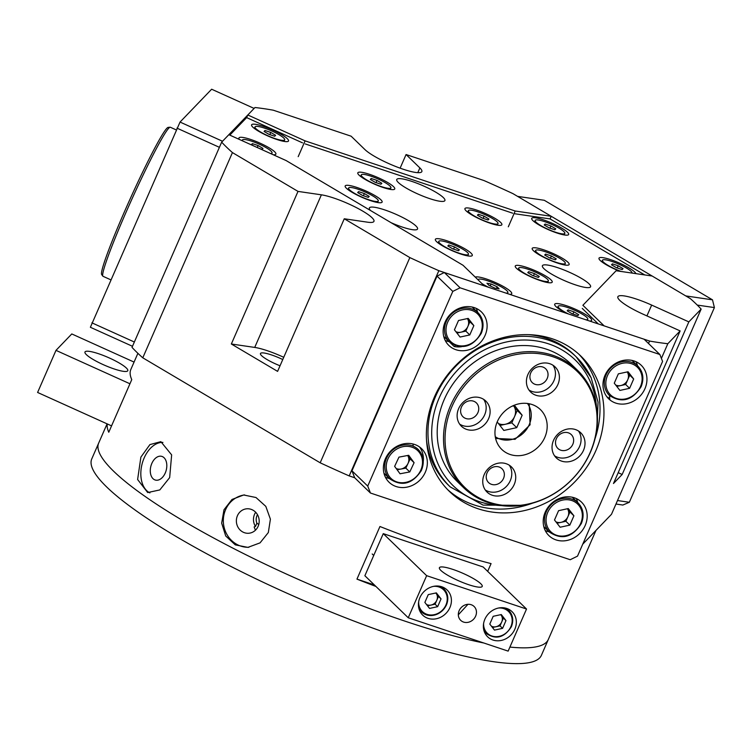 <?xml version="1.0" encoding="UTF-8"?>
<svg xmlns="http://www.w3.org/2000/svg" width="752" height="752" viewBox="0 0 752 752"><rect width="100%" height="100%" fill="white"/><g stroke="black" fill="none" stroke-linecap="round" stroke-linejoin="round"><path stroke-width="1.13" d="M632.122 273.079A16.177 2.97 23.6 0 0 626.51 268.069A16.177 2.97 23.6 0 0 611.338 261.273A16.177 2.97 23.6 0 0 602.437 260.239A16.177 2.97 23.6 0 0 608.011 265.362A16.177 2.97 23.6 0 0 621.208 271.481M611.498 264.789L612.41 263.849L618.172 265.766L623.032 268.643L622.12 269.592L616.349 267.665L611.498 264.789M611.893 265.024L612.41 263.849M617.223 267.956L618.172 265.766M635.929 273.643A20.154 3.694 23.6 0 0 618.031 262.467A20.154 3.694 23.6 0 0 599.147 257.964A20.154 3.694 23.6 0 0 599.053 258.951A20.154 3.694 23.6 0 0 620.08 271.322M531.871 218.146A20.154 3.694 23.6 0 0 531.777 219.133A20.154 3.694 23.6 0 0 548.716 229.811A20.154 3.694 23.6 0 0 568.061 234.981A20.154 3.694 23.6 0 0 568.512 234.709A20.154 3.694 23.6 0 0 552.917 223.598A20.154 3.694 23.6 0 0 531.871 218.146M465.074 208.37A20.154 3.694 23.6 0 0 464.98 209.357A20.154 3.694 23.6 0 0 481.919 220.035A20.154 3.694 23.6 0 0 501.264 225.205A20.154 3.694 23.6 0 0 501.725 224.933A20.154 3.694 23.6 0 0 486.121 213.822A20.154 3.694 23.6 0 0 465.074 208.37M532.35 248.188A20.154 3.694 23.6 0 0 532.256 249.175A20.154 3.694 23.6 0 0 549.195 259.854A20.154 3.694 23.6 0 0 568.54 265.024A20.154 3.694 23.6 0 0 569.001 264.751A20.154 3.694 23.6 0 0 553.397 253.64A20.154 3.694 23.6 0 0 532.35 248.188M483.085 284.707A20.154 3.694 23.6 0 0 486.995 286.766M509.724 294.361A20.154 3.694 23.6 0 0 511.116 294.164A20.154 3.694 23.6 0 0 511.576 293.891A20.154 3.694 23.6 0 0 496.799 283.156A20.154 3.694 23.6 0 0 475.245 277.112M589.643 321.038A20.154 3.694 23.6 0 0 591.034 320.85A20.154 3.694 23.6 0 0 591.486 320.568A20.154 3.694 23.6 0 0 575.891 309.457A20.154 3.694 23.6 0 0 554.844 304.015A20.154 3.694 23.6 0 0 554.75 304.992A20.154 3.694 23.6 0 0 566.914 313.452M515.411 265.794A20.154 3.694 23.6 0 0 515.317 266.781A20.154 3.694 23.6 0 0 532.256 277.46A20.154 3.694 23.6 0 0 551.601 282.63A20.154 3.694 23.6 0 0 552.062 282.357A20.154 3.694 23.6 0 0 536.458 271.246A20.154 3.694 23.6 0 0 515.411 265.794M435.493 239.117A20.154 3.694 23.6 0 0 435.399 240.095A20.154 3.694 23.6 0 0 452.337 250.783A20.154 3.694 23.6 0 0 471.683 255.953A20.154 3.694 23.6 0 0 472.143 255.671A20.154 3.694 23.6 0 0 456.539 244.56A20.154 3.694 23.6 0 0 435.493 239.117M251.732 124.625A20.154 3.694 23.6 0 0 251.638 125.603A20.154 3.694 23.6 0 0 268.577 136.281A20.154 3.694 23.6 0 0 287.922 141.461A20.154 3.694 23.6 0 0 288.383 141.179A20.154 3.694 23.6 0 0 272.779 130.068A20.154 3.694 23.6 0 0 251.732 124.625M273.286 154.762A20.154 3.694 23.6 0 0 275.288 154.592A20.154 3.694 23.6 0 0 275.74 154.31A20.154 3.694 23.6 0 0 260.145 143.2A20.154 3.694 23.6 0 0 239.089 137.757A20.154 3.694 23.6 0 0 238.995 138.744A20.154 3.694 23.6 0 0 239.456 139.477M345.318 185.744A20.154 3.694 23.6 0 0 345.224 186.731A20.154 3.694 23.6 0 0 362.163 197.409A20.154 3.694 23.6 0 0 381.508 202.579A20.154 3.694 23.6 0 0 381.969 202.307A20.154 3.694 23.6 0 0 366.374 191.196A20.154 3.694 23.6 0 0 345.318 185.744M357.961 172.612A20.154 3.694 23.6 0 0 357.867 173.599A20.154 3.694 23.6 0 0 374.806 184.278A20.154 3.694 23.6 0 0 394.151 189.448A20.154 3.694 23.6 0 0 394.612 189.166A20.154 3.694 23.6 0 0 379.008 178.055A20.154 3.694 23.6 0 0 357.961 172.612M391.162 222.724A26.282 4.822 23.6 0 0 417.36 229.275A26.282 4.822 23.6 0 0 417.548 229.003A26.282 4.822 23.6 0 0 396.21 214.414A26.282 4.822 23.6 0 0 369.561 207.674A26.282 4.822 23.6 0 0 369.373 207.956A26.282 4.822 23.6 0 0 370.557 210.532M542.587 265.447A26.282 4.822 23.6 0 0 542.399 265.719A26.282 4.822 23.6 0 0 563.746 280.299A26.282 4.822 23.6 0 0 590.386 287.038A26.282 4.822 23.6 0 0 590.574 286.766A26.282 4.822 23.6 0 0 569.226 272.186A26.282 4.822 23.6 0 0 542.587 265.447M396.924 179.239A26.282 4.822 23.6 0 0 396.736 179.512A26.282 4.822 23.6 0 0 418.084 194.091A26.282 4.822 23.6 0 0 444.723 200.831A26.282 4.822 23.6 0 0 444.911 200.558A26.282 4.822 23.6 0 0 423.573 185.979A26.282 4.822 23.6 0 0 396.924 179.239M302.52 142.852L246.656 117.613L229.811 135.125M512.714 213.201L305.274 143.942M644.708 274.922L550.069 218.917L514.951 213.775M598.254 323.915L582.264 308.423M617.505 500.541L629.339 502.27L622.835 505.043L615.973 504.037M712.492 299.832L685.777 295.921L517.583 196.375L544.298 200.286L712.492 299.832L714.4 307.577L629.339 502.27M714.4 307.577L697.264 305.077M455.862 331.66A8.968 7.915 134.1 0 0 460.976 332.177A8.968 7.915 134.1 0 0 467.866 326.462L469.906 321.8L473.854 325.616L468.214 318.397L458.513 320.502L454.434 329.827L460.064 337.056L469.774 334.95L473.854 325.616M467.396 318.575L469.906 321.8M469.774 334.95L465.826 331.124L467.866 326.462A8.968 7.915 134.1 0 0 467.377 318.575M465.826 331.124L456.943 333.051M260.596 132.023A16.177 2.97 23.6 0 0 275.777 138.819A16.177 2.97 23.6 0 0 284.679 139.853A16.177 2.97 23.6 0 0 279.105 134.73A16.177 2.97 23.6 0 0 263.924 127.925A16.177 2.97 23.6 0 0 255.022 126.891A16.177 2.97 23.6 0 0 260.596 132.023M264.084 131.45L264.995 130.5L270.758 132.427L275.617 135.294L274.706 136.244L268.934 134.317L264.084 131.45M264.478 131.685L264.995 130.5M269.808 134.608L270.758 132.427M595.951 530.451L548.283 639.548A245.331 44.979 -156.4 0 1 509.903 647.077A245.331 44.979 -156.4 0 0 548.283 639.548L541.393 655.34A245.331 44.979 -156.4 0 1 406.437 639.698A245.331 44.979 -156.4 0 1 176.306 536.59A245.331 44.979 -156.4 0 1 91.763 458.899L107.085 423.846M483.874 643.016A245.331 44.979 -156.4 0 1 183.206 520.807A245.331 44.979 -156.4 0 1 98.662 443.116A245.331 44.979 -156.4 0 0 183.206 520.807A245.331 44.979 -156.4 0 0 483.874 643.016M354.183 193.142A16.177 2.97 23.6 0 0 369.364 199.947A16.177 2.97 23.6 0 0 378.265 200.981A16.177 2.97 23.6 0 0 372.691 195.849A16.177 2.97 23.6 0 0 357.51 189.053A16.177 2.97 23.6 0 0 348.608 188.019A16.177 2.97 23.6 0 0 354.183 193.142M357.67 192.578L358.582 191.628L364.353 193.555L369.204 196.422L368.292 197.372L362.53 195.445L357.67 192.578M358.065 192.813L358.582 191.628M363.395 195.736L364.353 193.555M103.221 364.635A23.368 4.286 23.6 0 0 127.793 370.708A23.368 4.286 23.6 0 0 109.538 358.065A23.368 4.286 23.6 0 0 84.967 351.992A23.368 4.286 23.6 0 0 103.221 364.635M134.072 362.079L71.788 333.944L55.986 350.366L129.946 383.774M111.55 425.867L37.6 392.459L55.986 350.366M585.883 319.779A16.177 2.97 23.6 0 0 587.782 319.243A16.177 2.97 23.6 0 0 582.208 314.12A16.177 2.97 23.6 0 0 567.027 307.314A16.177 2.97 23.6 0 0 558.134 306.29A16.177 2.97 23.6 0 0 563.709 311.413A16.177 2.97 23.6 0 0 568.55 313.998M567.187 310.839L568.098 309.89L573.87 311.817L578.73 314.693L577.809 315.633L572.046 313.716L567.187 310.839M567.581 311.074L568.098 309.89M572.911 313.998L573.87 311.817M505.964 293.101A16.177 2.97 23.6 0 0 507.873 292.556A16.177 2.97 23.6 0 0 507.158 290.986A16.177 2.97 23.6 0 0 491.253 282.132A16.177 2.97 23.6 0 0 478.216 279.603A16.177 2.97 23.6 0 0 478.178 279.951M481.863 283.523A16.177 2.97 23.6 0 0 488.64 287.32M499.112 288.9L494.995 288.176L488.922 285.356L486.967 283.26L491.084 283.983L497.157 286.803L499.112 288.9M490.219 285.967L491.084 283.983M496.452 288.43L497.157 286.803M151.829 463.429A12.267 7.934 -75.5 0 0 155.467 480.086A12.267 7.934 -75.5 0 0 165.261 472.989A12.267 7.934 -75.5 0 0 161.614 456.332A12.267 7.934 -75.5 0 0 151.829 463.429M140.887 457.113L137.616 479.522L147.702 492.551L159.809 489.928L169.661 477.605L171.644 454.875L160.872 441.659L149.921 444.592L140.887 457.113M149.921 492.908A26.282 16.995 104.5 0 1 144.158 457.959A26.282 16.995 104.5 0 1 162.921 442.42M255.426 530.216L254.138 526.917L255.464 526.447L256.883 523.204L258.763 524.501M256.883 523.204A9.344 8.695 85.4 0 1 257.005 515.599A9.344 8.695 85.4 0 1 257.475 514.669M237.435 515.712A12.267 11.412 -94.6 0 0 248.771 533.253A12.267 11.412 -94.6 0 0 258.124 526.334A12.267 11.412 -94.6 0 0 246.797 508.794A12.267 11.412 -94.6 0 0 237.435 515.712M255.689 512.272A12.267 11.412 -94.6 0 0 254.543 514.33A12.267 11.412 -94.6 0 0 255.464 526.447M268.332 532.538L260.051 542.869L247.878 547.381L235.291 544.871L225.722 535.988L221.661 523.148L223.993 509.762L232.011 499.46L243.667 494.985L256 497.523L265.813 506.369L270.4 519.162L268.332 532.538M244.663 494.929A26.282 24.449 -94.6 0 0 225.619 509.64A26.282 24.449 -94.6 0 0 248.893 547.277M282.761 359.541A18.988 3.478 23.6 0 0 260.455 353.506A18.988 3.478 23.6 0 0 266.998 359.522A18.988 3.478 23.6 0 0 280.035 365.782M283.739 357.303A32.129 5.894 23.6 0 0 254.721 347.424L231.343 344.002L277.591 371.375L344.266 218.776L367.643 222.197A32.129 5.894 23.6 0 0 373.951 221.37A32.129 5.894 23.6 0 0 362.887 211.199A32.129 5.894 23.6 0 0 321.386 194.824L298.008 191.403L232.434 152.59A274.536 50.337 23.6 0 1 221.661 142.156L132.014 347.368A274.536 50.337 23.6 0 0 142.777 357.811L320.183 462.8A274.536 50.337 23.6 0 0 349.191 475.913L438.848 270.692L484.279 285.863L463.016 265.259L286.136 160.571L228.852 134.693L221.661 142.156M137.898 353.318L130.848 369.448A245.331 44.979 23.6 0 0 131.76 379.619L108.777 432.24A245.331 44.979 -156.4 0 1 107.292 423.94M487.681 571.37L491.075 563.605A245.331 44.979 23.6 0 1 379.948 526.503L356.956 579.125L374.364 584.934M375.934 586.457A245.331 44.979 -156.4 0 1 356.956 579.125M246.656 117.613L247.812 114.99L254.994 107.517A274.536 50.337 23.6 0 1 273.239 110.187L351.128 136.197L364.927 149.573A32.129 5.894 23.6 0 0 396.755 166.906A32.129 5.894 23.6 0 0 421.844 171.606A32.129 5.894 23.6 0 0 419.87 167.912L406.071 154.536L483.968 180.546A274.536 50.337 23.6 0 1 512.977 193.649L551.225 216.285L515.205 211.011L305.086 140.868L247.812 114.99M550.069 218.917L551.225 216.285M690.383 298.647L652.134 276.012L616.123 270.739L582.885 305.274L604.147 325.879L649.578 341.051A274.536 50.337 23.6 0 0 667.823 343.72L680.137 330.918L613.472 483.508L622.167 474.484L688.832 321.884L701.146 309.081A274.536 50.337 23.6 0 0 690.383 298.647M349.191 475.913L354.662 477.736L351.964 470.808L367.737 486.093L370.435 493.021L570.223 559.723L577.517 556.132L662.578 361.439L659.88 354.512L460.092 287.809L452.798 291.4L367.737 486.093M648.515 343.495L649.578 341.051M344.266 218.776L409.84 257.588A274.536 50.337 23.6 0 0 438.848 270.692M582.744 544.175L611.489 514.293L701.146 309.081M142.777 357.811L232.434 152.59M400.12 168.166L406.071 154.536M661.403 358.413L667.823 343.72M320.183 462.8L409.84 257.588M231.343 344.002L298.008 191.403M688.832 321.884L651.655 305.086A32.129 5.894 23.6 0 0 617.862 296.739A32.129 5.894 23.6 0 0 642.96 314.12L680.137 330.918M508.305 226.803L515.205 211.011M298.196 156.651L305.086 140.868M622.167 474.484L618.2 472.688M498.426 423.508A11.929 10.528 134.1 0 0 505.353 424.26A11.929 10.528 134.1 0 0 514.518 416.664L517.226 410.46L522.151 415.236L514.669 405.629L512.103 406.183M517.226 410.46L513.635 405.854A11.929 10.528 134.1 0 1 514.518 416.664L511.802 422.868L516.737 427.644L522.151 415.236M516.737 427.644L503.821 430.445L497.194 421.938M511.802 422.868L499.93 425.444M444.357 246.515A16.177 2.97 23.6 0 0 459.538 253.311A16.177 2.97 23.6 0 0 468.44 254.345A16.177 2.97 23.6 0 0 462.865 249.222A16.177 2.97 23.6 0 0 447.684 242.417A16.177 2.97 23.6 0 0 438.783 241.392A16.177 2.97 23.6 0 0 444.357 246.515M447.844 245.942L448.756 244.992L454.518 246.919L459.378 249.796L458.466 250.736L452.695 248.818L447.844 245.942M448.239 246.177L448.756 244.992M453.569 249.109L454.518 246.919M524.276 273.192A16.177 2.97 23.6 0 0 539.457 279.998A16.177 2.97 23.6 0 0 548.349 281.022A16.177 2.97 23.6 0 0 542.775 275.899A16.177 2.97 23.6 0 0 527.603 269.103A16.177 2.97 23.6 0 0 518.701 268.069A16.177 2.97 23.6 0 0 524.276 273.192M527.763 272.619L528.675 271.679L534.437 273.596L539.297 276.473L538.385 277.422L532.613 275.495L527.763 272.619M528.158 272.854L528.675 271.679M533.488 275.787L534.437 273.596M491.413 626.162A7.473 6.599 134.1 0 0 495.972 626.745A7.473 6.599 134.1 0 0 501.716 621.979L503.417 618.088L505.974 620.579L501.283 614.553L493.19 616.302L489.787 624.085L494.487 630.11L502.58 628.352L505.974 620.579M502.58 628.352L500.014 625.871L501.716 621.979A7.473 6.599 134.1 0 0 501.067 615.08A7.473 6.599 134.1 0 0 500.719 614.675L503.417 618.088M500.014 625.871L492.457 627.506M540.735 225.544A16.177 2.97 23.6 0 0 555.916 232.349A16.177 2.97 23.6 0 0 564.808 233.383A16.177 2.97 23.6 0 0 559.234 228.251A16.177 2.97 23.6 0 0 544.063 221.455A16.177 2.97 23.6 0 0 535.161 220.421A16.177 2.97 23.6 0 0 540.735 225.544M544.222 224.98L545.134 224.03L550.896 225.957L555.756 228.824L554.844 229.774L549.073 227.847L544.222 224.98M544.617 225.205L545.134 224.03M549.947 228.138L550.896 225.957M552.861 356.739A80.765 71.29 134.1 0 0 452.008 406.437A80.765 71.29 134.1 0 0 489.289 502.251A80.765 71.29 134.1 0 0 590.132 452.554A80.765 71.29 134.1 0 0 552.861 356.739M488.302 502.59A81.78 72.183 -45.9 0 1 463.57 487.644A81.78 72.183 -45.9 0 1 458.363 391.388A81.78 72.183 -45.9 0 1 552.664 355.254A81.78 72.183 -45.9 0 1 577.395 370.2A81.78 72.183 -45.9 0 1 582.603 466.466A81.78 72.183 -45.9 0 1 488.302 502.59M510.157 454.49A27.749 24.487 134.1 0 0 542.154 442.232A27.749 24.487 134.1 0 0 540.387 409.577A27.749 24.487 134.1 0 0 531.993 404.501A27.749 24.487 134.1 0 0 499.995 416.758A27.749 24.487 134.1 0 0 501.763 449.423A27.749 24.487 134.1 0 0 510.157 454.49M499.084 466.983A9.635 8.507 -45.9 0 1 501.998 468.74A9.635 8.507 -45.9 0 1 502.609 480.086A9.635 8.507 -45.9 0 1 491.498 484.344A9.635 8.507 -45.9 0 1 488.584 482.587A9.635 8.507 -45.9 0 1 487.973 471.241A9.635 8.507 -45.9 0 1 499.084 466.983M473.469 401.154A9.635 8.507 -45.9 0 1 476.392 402.912A9.635 8.507 -45.9 0 1 477.003 414.258A9.635 8.507 -45.9 0 1 465.883 418.516A9.635 8.507 -45.9 0 1 462.969 416.758A9.635 8.507 -45.9 0 1 462.358 405.413A9.635 8.507 -45.9 0 1 473.469 401.154M568.371 432.832A9.635 8.507 -45.9 0 1 571.285 434.6A9.635 8.507 -45.9 0 1 571.905 445.945A9.635 8.507 -45.9 0 1 560.785 450.204A9.635 8.507 -45.9 0 1 557.871 448.436A9.635 8.507 -45.9 0 1 557.26 437.091A9.635 8.507 -45.9 0 1 568.371 432.832M542.765 367.004A9.635 8.507 -45.9 0 1 545.679 368.771A9.635 8.507 -45.9 0 1 546.29 380.117A9.635 8.507 -45.9 0 1 535.18 384.366A9.635 8.507 -45.9 0 1 532.266 382.608A9.635 8.507 -45.9 0 1 531.645 371.262A9.635 8.507 -45.9 0 1 542.765 367.004M466.729 429.439A17.522 15.463 134.1 0 0 486.939 421.703A17.522 15.463 134.1 0 0 485.82 401.07A17.522 15.463 134.1 0 0 480.519 397.874A17.522 15.463 134.1 0 0 460.309 405.61A17.522 15.463 134.1 0 0 461.427 426.243A17.522 15.463 134.1 0 0 466.729 429.439M459.651 424.128A17.522 15.463 134.1 0 0 462.781 425.623A17.522 15.463 134.1 0 0 482.07 419.137A17.522 15.463 134.1 0 0 483.649 399.359M492.334 495.267A17.522 15.463 134.1 0 0 512.544 487.531A17.522 15.463 134.1 0 0 511.426 466.898A17.522 15.463 134.1 0 0 506.134 463.702A17.522 15.463 134.1 0 0 485.924 471.438A17.522 15.463 134.1 0 0 487.042 492.071A17.522 15.463 134.1 0 0 492.334 495.267M485.256 489.956A17.522 15.463 134.1 0 0 488.396 491.451A17.522 15.463 134.1 0 0 507.685 484.965A17.522 15.463 134.1 0 0 509.264 465.187M536.016 395.298A17.522 15.463 134.1 0 0 556.226 387.553A17.522 15.463 134.1 0 0 555.108 366.929A17.522 15.463 134.1 0 0 549.806 363.724A17.522 15.463 134.1 0 0 529.596 371.469A17.522 15.463 134.1 0 0 530.715 392.093A17.522 15.463 134.1 0 0 536.016 395.298M528.938 389.987A17.522 15.463 134.1 0 0 532.068 391.472A17.522 15.463 134.1 0 0 551.357 384.986A17.522 15.463 134.1 0 0 552.946 365.218M561.631 461.126A17.522 15.463 134.1 0 0 581.832 453.381A17.522 15.463 134.1 0 0 580.723 432.757A17.522 15.463 134.1 0 0 575.421 429.552A17.522 15.463 134.1 0 0 555.211 437.297A17.522 15.463 134.1 0 0 556.33 457.921A17.522 15.463 134.1 0 0 561.631 461.126M554.553 455.815A17.522 15.463 134.1 0 0 557.683 457.301A17.522 15.463 134.1 0 0 576.972 450.824A17.522 15.463 134.1 0 0 578.551 431.046M548.556 506.594A105.139 92.806 134.1 0 0 550.116 505.748M561.114 498.867A105.139 92.806 134.1 0 0 563.351 497.251M609.881 399.867A105.139 92.806 134.1 0 0 609.421 395.449M605.2 377.325A105.139 92.806 134.1 0 0 604.721 375.991M426.497 439.751A90.541 79.909 134.1 0 0 433.443 464.351A90.541 79.909 134.1 0 0 448.201 484.955L450.175 486.873L483.104 505.118L522.48 505.325M577.395 370.2L571.088 364.09A81.78 72.183 134.1 0 0 471.983 363.93A81.78 72.183 134.1 0 0 443.924 462.922A81.78 72.183 134.1 0 0 457.263 481.534L463.57 487.644M590.959 377.448A90.541 79.909 134.1 0 0 576.201 356.843L574.227 354.925A90.541 79.909 134.1 0 0 528.365 334.649M455.233 345.619A105.139 92.806 134.1 0 0 454.161 346.493A23.368 20.624 134.1 0 0 461.493 346.728M412.951 443.981A105.139 92.806 134.1 0 0 413.252 446.199M426.478 604.486A7.473 6.599 134.1 0 0 431.037 605.069A7.473 6.599 134.1 0 0 436.78 600.303L438.482 596.411L441.048 598.893L436.348 592.877L428.255 594.625L424.861 602.408L429.552 608.424L437.645 606.676L441.048 598.893M435.812 592.99L438.482 596.411M437.645 606.676L435.079 604.185L436.78 600.303A7.473 6.599 134.1 0 0 436.132 593.403A7.473 6.599 134.1 0 0 435.784 592.999M435.079 604.185L427.531 605.83M450.1 342.564L454.161 346.493M445.146 322.006A23.368 20.624 134.1 0 0 448.869 345.459A23.368 20.624 134.1 0 0 485.106 335.345A23.368 20.624 134.1 0 0 481.393 311.901A23.368 20.624 134.1 0 0 445.146 322.006M445.175 340.383A23.368 20.624 134.1 0 0 449.198 341.709M604.984 375.37A23.368 20.624 134.1 0 0 608.697 398.823A23.368 20.624 134.1 0 0 644.943 388.709A23.368 20.624 134.1 0 0 641.221 365.265A23.368 20.624 134.1 0 0 604.984 375.37M606.873 396.765A23.368 20.624 134.1 0 0 609.75 398.438M545.238 530.564A23.368 20.624 134.1 0 0 549.261 531.88M545.209 512.178A23.368 20.624 134.1 0 0 548.932 535.631A23.368 20.624 134.1 0 0 585.169 525.526A23.368 20.624 134.1 0 0 581.446 502.073A23.368 20.624 134.1 0 0 545.209 512.178M385.381 458.814A23.368 20.624 134.1 0 0 389.094 482.267A23.368 20.624 134.1 0 0 425.341 472.162A23.368 20.624 134.1 0 0 421.618 448.709A23.368 20.624 134.1 0 0 385.381 458.814M385.409 477.2A23.368 20.624 134.1 0 0 389.423 478.516M434.496 396.83A94.338 83.265 134.1 0 0 449.508 491.507A94.338 83.265 134.1 0 0 595.828 450.702A94.338 83.265 134.1 0 0 580.807 356.025A94.338 83.265 134.1 0 0 434.496 396.83M532.529 503.163A94.338 83.265 -45.9 0 1 447.572 489.561M370.435 493.021L354.662 477.736M452.798 291.4L437.025 276.116L351.964 470.808M659.88 354.512L644.107 339.227L444.319 272.525L460.092 287.809M437.025 276.116L444.319 272.525M578.805 354.154A94.338 83.265 -45.9 0 1 595.058 438.642M423.282 461.296A23.368 20.624 134.1 0 0 419.503 446.951M577.715 502.524A23.368 20.624 134.1 0 0 576.267 498.548M637.489 365.707A23.368 20.624 134.1 0 0 636.042 361.731M477.652 312.353A23.368 20.624 134.1 0 0 476.204 308.376M555.925 521.832A8.968 7.915 134.1 0 0 561.039 522.349A8.968 7.915 134.1 0 0 567.929 516.633L569.969 511.971L573.908 515.797L568.277 508.568L558.576 510.674L554.497 519.999L560.127 527.227L569.837 525.122L573.908 515.797M569.837 525.122L565.889 521.296L567.929 516.633A8.968 7.915 134.1 0 0 567.44 508.747L569.969 511.971M565.889 521.296L557.006 523.223M473.939 215.768A16.177 2.97 23.6 0 0 489.12 222.573A16.177 2.97 23.6 0 0 498.012 223.607A16.177 2.97 23.6 0 0 492.438 218.475A16.177 2.97 23.6 0 0 477.266 211.679A16.177 2.97 23.6 0 0 468.364 210.645A16.177 2.97 23.6 0 0 473.939 215.768M477.426 215.204L478.338 214.254L484.1 216.181L488.96 219.048L488.048 219.998L482.276 218.071L477.426 215.204M477.821 215.429L478.338 214.254M483.151 218.362L484.1 216.181M102.836 276.153L101.661 274.518A80.765 5.367 -65.7 0 1 127.765 204.224A80.765 5.367 -65.7 0 1 166.859 128.291A80.765 5.367 -65.7 0 1 168.119 127.417L170.121 127.21A81.78 5.443 114.3 0 0 168.852 128.103A81.78 5.443 114.3 0 0 129.269 204.986A81.78 5.443 114.3 0 0 102.836 276.153A81.78 5.443 114.3 0 0 103.005 276.294L110.704 279.772M176.184 129.889L170.337 127.248A81.78 5.443 114.3 0 0 170.121 127.21M396.219 468.524A8.968 7.915 134.1 0 0 400.966 469.041A8.968 7.915 134.1 0 0 407.998 463.495L410.16 458.88L414.098 462.696L408.693 455.289L398.964 457.131L394.64 466.372L400.045 473.779L409.774 471.936L414.098 462.696M409.774 471.936L405.836 468.12L407.998 463.495A8.968 7.915 134.1 0 0 407.669 455.486L410.16 458.88M405.836 468.12L397.122 469.765M366.826 180.01A16.177 2.97 23.6 0 0 382.007 186.806A16.177 2.97 23.6 0 0 390.908 187.84A16.177 2.97 23.6 0 0 385.325 182.717A16.177 2.97 23.6 0 0 370.153 175.921A16.177 2.97 23.6 0 0 361.251 174.887A16.177 2.97 23.6 0 0 366.826 180.01M370.313 179.437L371.225 178.487L376.987 180.414L381.847 183.291L380.935 184.24L375.163 182.313L370.313 179.437M370.708 179.672L371.225 178.487M376.038 182.604L376.987 180.414M541.214 255.586A16.177 2.97 23.6 0 0 556.395 262.392A16.177 2.97 23.6 0 0 565.297 263.416A16.177 2.97 23.6 0 0 559.714 258.293A16.177 2.97 23.6 0 0 544.542 251.497A16.177 2.97 23.6 0 0 535.64 250.463A16.177 2.97 23.6 0 0 541.214 255.586M544.702 255.013L545.614 254.073L551.376 255.99L556.236 258.867L555.324 259.816L549.552 257.889L544.702 255.013M545.097 255.248L545.614 254.073M550.426 258.18L551.376 255.99M463.599 622.083A9.635 8.507 134.1 0 0 474.709 617.824A9.635 8.507 134.1 0 0 474.098 606.479A9.635 8.507 134.1 0 0 471.184 604.721A9.635 8.507 134.1 0 0 460.064 608.979A9.635 8.507 134.1 0 0 460.685 620.325A9.635 8.507 134.1 0 0 463.599 622.083M458.325 614.807L467.979 604.307M492.955 640.027A17.522 15.463 134.1 0 0 513.165 632.282A17.522 15.463 134.1 0 0 512.046 611.658A17.522 15.463 134.1 0 0 506.754 608.453A17.522 15.463 134.1 0 0 486.544 616.198A17.522 15.463 134.1 0 0 487.663 636.822A17.522 15.463 134.1 0 0 492.955 640.027M484.514 632.178A17.522 15.463 134.1 0 0 485.068 632.385A17.522 15.463 134.1 0 0 485.228 632.432M507.591 609.364A17.522 15.463 134.1 0 0 507.309 608.65M428.029 618.351A17.522 15.463 134.1 0 0 448.239 610.605A17.522 15.463 134.1 0 0 447.12 589.982A17.522 15.463 134.1 0 0 441.819 586.776A17.522 15.463 134.1 0 0 421.609 594.512A17.522 15.463 134.1 0 0 422.727 615.145A17.522 15.463 134.1 0 0 428.029 618.351M419.578 610.502A17.522 15.463 134.1 0 0 420.142 610.699A17.522 15.463 134.1 0 0 420.293 610.756M442.655 587.688A17.522 15.463 134.1 0 0 442.383 586.974M480.791 583.74A23.368 4.286 23.6 0 0 457.648 571.125A23.368 4.286 23.6 0 0 439.403 567.713A23.368 4.286 23.6 0 0 440.832 570.392A23.368 4.286 23.6 0 0 463.975 583.007A23.368 4.286 23.6 0 0 482.22 586.419A23.368 4.286 23.6 0 0 480.791 583.74M383.266 533.638L364.87 575.731L408.242 617.768L426.638 575.675L526.532 609.026L483.16 566.989L383.266 533.638L426.638 575.675M408.242 617.768L508.145 651.119L526.532 609.026M132.484 346.296L90.381 327.28L180.038 122.059L211.641 89.225L254.129 108.42L222.526 141.254L180.038 122.059M91.894 322.834L134.345 342.019M219.405 147.326L176.955 128.141M615.691 385.024A8.968 7.915 134.1 0 0 620.804 385.541A8.968 7.915 134.1 0 0 627.704 379.826L629.734 375.163L633.682 378.98L628.052 371.761L618.341 373.857L614.271 383.191L619.902 390.42L629.603 388.314L633.682 378.98M629.603 388.314L625.664 384.488L627.704 379.826A8.968 7.915 134.1 0 0 627.206 371.939L629.734 375.163M625.664 384.488L616.781 386.415M270.56 153.53A16.177 2.97 23.6 0 0 272.036 152.985A16.177 2.97 23.6 0 0 266.462 147.862A16.177 2.97 23.6 0 0 251.281 141.066A16.177 2.97 23.6 0 0 242.388 140.032A16.177 2.97 23.6 0 0 242.529 140.868M253.687 145.907L251.441 144.581L252.352 143.632L258.124 145.559L262.974 148.435L262.063 149.385L259.402 148.492M251.835 144.816L252.352 143.632M257.259 147.524L258.124 145.559M446.265 321.508A20.445 18.048 -45.9 0 1 477.971 312.663C483.31 318.378 484.42 325.259 481.299 333.315C472.463 347.208 461.869 350.112 449.517 342.019A20.445 18.048 -45.9 0 1 446.265 321.508M480.622 333.23A19.279 17.014 134.1 0 0 471.73 310.36A19.279 17.014 134.1 0 0 447.656 322.223A19.279 17.014 134.1 0 0 456.558 345.093A19.279 17.014 134.1 0 0 480.622 333.23M254.721 347.424L321.386 194.824M646.927 315.906L651.655 305.086M417.792 172.669L419.87 167.912M495.258 436.686A23.368 20.624 134.1 0 0 529.22 424.701A23.368 20.624 134.1 0 0 527.453 403.476M504.987 607.983A16.065 14.175 -45.9 0 1 508.766 610.511A16.065 14.175 -45.9 0 1 511.322 626.632M483.602 623.455A15.19 13.404 134.1 0 0 494.506 636.587A15.19 13.404 134.1 0 0 510.871 626.66A15.19 13.404 134.1 0 0 498.567 608.02M484.241 631.473L486.412 633.579A16.065 14.175 -45.9 0 1 483.771 629.875M596.909 428.527L598.047 402.151L591.091 377.617L576.201 356.843A90.541 79.909 134.1 0 0 466.484 356.664A90.541 79.909 134.1 0 0 435.417 466.268A90.541 79.909 134.1 0 0 450.175 486.873M596.477 407.236A87.617 77.334 134.1 0 0 589.436 379.835A87.617 77.334 134.1 0 0 480.443 352.039A87.617 77.334 134.1 0 0 438.905 465.789A87.617 77.334 134.1 0 0 501.18 505.56M440.052 586.306A16.065 14.175 -45.9 0 1 443.83 588.825A16.065 14.175 -45.9 0 1 446.387 604.946A16.065 14.175 -45.9 0 1 421.477 611.902A16.065 14.175 -45.9 0 1 418.836 608.199M418.667 601.779A15.19 13.404 134.1 0 0 429.571 614.91A15.19 13.404 134.1 0 0 445.936 604.984A15.19 13.404 134.1 0 0 433.631 586.344M546.328 511.68A20.445 18.048 -45.9 0 1 578.034 502.834C583.373 508.549 584.483 515.44 581.362 523.486C572.526 537.379 561.932 540.284 549.58 532.2A20.445 18.048 -45.9 0 1 546.328 511.68M580.685 523.401A19.279 17.014 134.1 0 0 571.793 500.531A19.279 17.014 134.1 0 0 547.719 512.394A19.279 17.014 134.1 0 0 556.621 535.264A19.279 17.014 134.1 0 0 580.685 523.401M386.725 457.799A20.445 18.048 -45.9 0 1 418.206 449.47C423.677 455.364 424.701 462.414 421.299 470.63C412.34 484.119 401.822 486.845 389.752 478.836A20.445 18.048 -45.9 0 1 386.725 457.799M420.631 470.517A19.279 17.014 134.1 0 0 412.416 447.327A19.279 17.014 134.1 0 0 388.107 458.551A19.279 17.014 134.1 0 0 396.332 481.741A19.279 17.014 134.1 0 0 420.631 470.517M606.103 374.872A20.445 18.048 -45.9 0 1 637.809 366.027C643.148 371.742 644.257 378.623 641.136 386.678C632.291 400.572 621.697 403.467 609.355 395.383A20.445 18.048 -45.9 0 1 606.103 374.872M640.46 386.594A19.279 17.014 134.1 0 0 631.558 363.724A19.279 17.014 134.1 0 0 607.494 375.586A19.279 17.014 134.1 0 0 616.386 398.447A19.279 17.014 134.1 0 0 640.46 386.594M601.76 261.781L602.437 260.239M472.19 307.051L477.971 312.663M443.727 336.407L449.517 342.019M284.002 141.395L284.679 139.853M254.345 128.442L255.022 126.891M377.589 202.523L378.265 200.981M347.941 189.57L348.608 188.019M587.34 320.267L587.782 319.243M557.458 307.831L558.134 306.29M507.421 293.59L507.873 292.556M529.229 403.768L530.066 424.814L515.073 439.328L495.606 438.454M467.763 255.887L468.44 254.345M438.106 242.934L438.783 241.392M547.682 282.573L548.349 281.022M518.025 269.611L518.701 268.069M506.594 608.406L508.766 610.511C512.958 614.976 513.823 620.391 511.379 626.726C504.395 637.649 496.076 639.933 486.412 633.579M564.141 234.925L564.808 233.383M534.484 221.972L535.161 220.421M441.659 586.72L443.83 588.825C448.023 593.3 448.897 598.705 446.444 605.05C439.469 615.973 431.14 618.257 421.477 611.902L419.306 609.797M372.202 553.98L373.735 555.455M572.244 497.222L578.034 502.834M543.79 526.588L549.58 532.2M497.345 225.149L498.012 223.607M467.688 212.196L468.364 210.645M383.962 473.224L389.752 478.836M390.232 189.391L390.908 187.84M360.575 176.429L361.251 174.887M564.62 264.967L565.297 263.416M534.963 252.014L535.64 250.463M632.018 360.415L637.809 366.027M271.594 154L272.036 152.985M242.097 140.68L242.388 140.032"/></g></svg>
